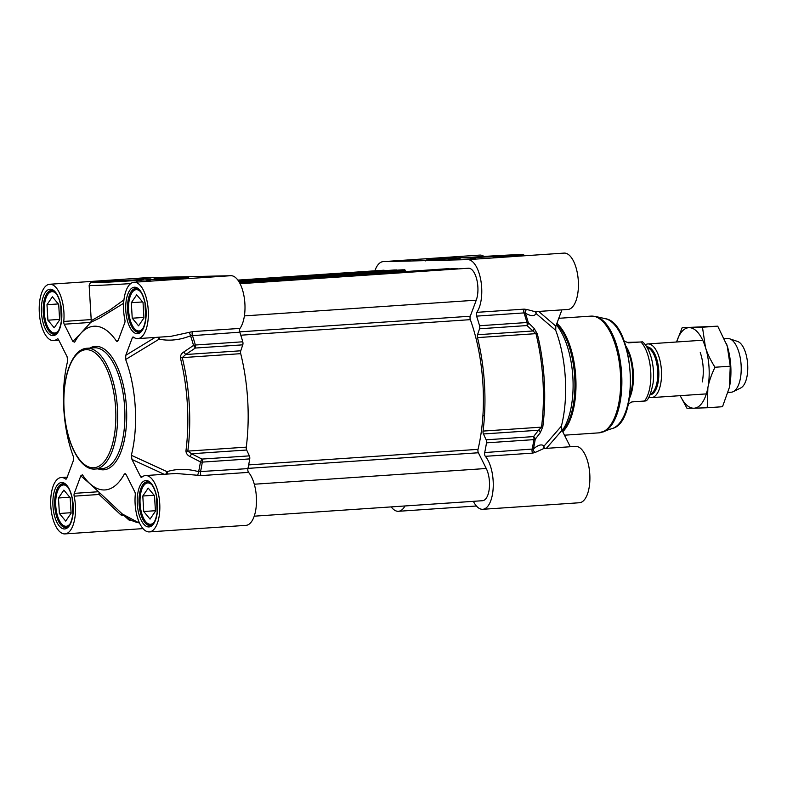 <?xml version="1.0" encoding="UTF-8"?>
<svg xmlns="http://www.w3.org/2000/svg" width="787" height="787" viewBox="0 0 787 787"><rect width="100%" height="100%" fill="white"/><g stroke="black" fill="none" stroke-linecap="round" stroke-linejoin="round"><path stroke-width="1.18" d="M181.207 277.614L163.352 278.746L181.207 277.614M173.199 278.057L167.169 278.568L173.209 278.264M182.712 277.516L161.679 278.854L182.712 277.516M58.474 497.994L63.865 490.104L70.181 497.718L71.105 513.222L65.715 521.102L59.389 513.498L58.474 497.994L69.777 497.227M59.389 513.498L71.076 512.701M64.465 484.084A21.515 9.365 -93.9 0 0 64.239 484.084A21.515 9.365 -93.9 0 0 64.062 484.094A21.515 9.365 -93.9 0 0 59.723 487.074L59.212 487.812A20.708 9.011 -93.9 0 0 55.798 506.218A20.708 9.011 -93.9 0 0 61.671 523.994A20.708 9.011 -93.9 0 0 66.019 526.277A20.708 9.011 -93.9 0 0 70.2 523.63M61.671 523.994L62.271 524.654A21.515 9.365 -93.9 0 0 66.787 527.034A21.515 9.365 -93.9 0 0 66.974 527.024A21.515 9.365 -93.9 0 0 67.377 526.975M67.721 487.025A20.708 9.011 -93.9 0 0 63.56 484.94A20.708 9.011 -93.9 0 0 59.212 487.812M46.984 304.707L52.385 296.817L58.7 304.421L59.625 319.925L54.224 327.815L47.909 320.201L46.984 304.707L58.297 303.939M47.909 320.201L59.596 319.414M52.985 290.787A21.515 9.365 -93.9 0 0 52.759 290.787A21.515 9.365 -93.9 0 0 52.572 290.797A21.515 9.365 -93.9 0 0 48.243 293.777L47.732 294.515A20.708 9.011 -93.9 0 0 44.308 312.921A20.708 9.011 -93.9 0 0 50.181 330.697A20.708 9.011 -93.9 0 0 54.529 332.99A20.708 9.011 -93.9 0 0 58.72 330.333M50.181 330.697L50.791 331.366A21.515 9.365 -93.9 0 0 55.306 333.737A21.515 9.365 -93.9 0 0 55.483 333.737A21.515 9.365 -93.9 0 0 55.887 333.688M56.241 293.728A20.708 9.011 -93.9 0 0 52.08 291.643A20.708 9.011 -93.9 0 0 47.732 294.515M142.801 496.007L148.202 488.117L154.518 495.731L155.433 511.225L150.042 519.115L143.726 511.501L142.801 496.007L154.104 495.239M143.726 511.501L155.403 510.714M148.792 482.087A21.515 9.365 -93.9 0 0 148.566 482.087A21.515 9.365 -93.9 0 0 148.389 482.097A21.515 9.365 -93.9 0 0 144.051 485.077L143.549 485.825A20.708 9.011 -93.9 0 0 140.125 504.221A20.708 9.011 -93.9 0 0 145.998 521.997A20.708 9.011 -93.9 0 0 150.347 524.29A20.708 9.011 -93.9 0 0 154.537 521.633M145.998 521.997L146.598 522.666A21.515 9.365 -93.9 0 0 151.124 525.047A21.515 9.365 -93.9 0 0 151.301 525.037A21.515 9.365 -93.9 0 0 151.704 524.988M152.058 485.028A20.708 9.011 -93.9 0 0 147.887 482.943A20.708 9.011 -93.9 0 0 143.549 485.825M131.321 302.71L136.712 294.82L143.027 302.434L143.952 317.938L138.561 325.818L132.236 318.214L131.321 302.71L142.624 301.942M132.236 318.214L143.923 317.417M137.312 288.799A21.515 9.365 -93.9 0 0 137.086 288.799A21.515 9.365 -93.9 0 0 136.908 288.809A21.515 9.365 -93.9 0 0 132.57 291.79L132.059 292.528A20.708 9.011 -93.9 0 0 128.645 310.934A20.708 9.011 -93.9 0 0 134.518 328.71A20.708 9.011 -93.9 0 0 138.866 330.993A20.708 9.011 -93.9 0 0 143.047 328.346M134.518 328.71L135.118 329.369A21.515 9.365 -93.9 0 0 139.633 331.75A21.515 9.365 -93.9 0 0 139.82 331.74A21.515 9.365 -93.9 0 0 140.224 331.691M140.568 291.741A20.708 9.011 -93.9 0 0 136.407 289.655A20.708 9.011 -93.9 0 0 132.059 292.528M142.831 476.45L140.548 476.597A2.686 1.171 -93.9 0 0 141.444 477.365A2.686 1.171 -93.9 0 0 141.798 477.207A28.243 12.297 86.1 0 1 145.516 475.555A28.243 12.297 86.1 0 1 159.692 502.903A28.243 12.297 86.1 0 1 149.343 531.904L245.987 525.352A28.243 12.297 -93.9 0 0 256.414 503.69A28.243 12.297 -93.9 0 0 248.564 472.377A2.686 1.171 86.1 0 1 247.915 468.619A129.107 56.192 -93.9 0 0 249.725 458.9A2.686 1.171 -93.9 0 0 249.371 455.87L201.954 459.077L200.449 461.92A2.686 1.141 9.2 0 0 202.308 462.107A2.686 1.171 -93.9 0 0 201.954 459.077L191.556 453.755L190.06 456.549L200.449 461.92A128.438 55.907 86.1 0 1 198.629 471.679C187.395 468.609 176.868 468.609 167.031 471.659L165.89 474.168M158.039 337.249L159.151 339.158C169.323 341.194 179.79 340.073 190.552 335.783A128.438 55.907 86.1 0 1 193.523 345.424L183.843 351.946L185.663 354.524L195.353 348.041A2.686 1.171 -93.9 0 0 195.353 345.011A2.686 1.062 164.2 0 0 193.523 345.424L195.353 348.041L242.77 344.834A2.686 1.171 -93.9 0 0 242.77 341.794A129.107 56.192 -93.9 0 0 239.809 332.183A2.686 1.171 86.1 0 1 240.015 328.405A28.243 12.297 -93.9 0 0 244.078 296.551A28.243 12.297 -93.9 0 0 230.916 275.696L146.579 277.683A28.243 12.297 -93.9 0 0 146.343 277.703A28.243 12.297 -93.9 0 0 146.116 277.722M242.77 344.834L240.763 350.786L185.663 354.524L182.259 357.632A2.686 0.915 166 0 0 180.42 358.016A117.686 51.224 86.1 0 1 185.939 450.961C186.145 453.519 187.522 455.378 190.06 456.549M240.714 353.668A118.345 51.509 86.1 0 1 246.272 447.144A2.686 1.171 86.1 0 0 246.656 450.016L191.556 453.755L187.818 451.108A118.345 51.509 -93.9 0 0 182.259 357.632L240.714 353.668A2.686 1.171 86.1 0 1 240.763 350.786M246.656 450.016L249.371 455.87M138.896 278.834L150.976 278.008L138.896 278.834M154.124 278.47L166.205 277.654L154.124 278.47M185.634 277.89A28.509 0.492 176.6 0 1 155.846 279.464L185.634 277.89M103.166 281.549L100.677 280.802L100.982 281.716M150.474 281.146L149.56 280.329A2.686 1.043 42.6 0 1 149.392 280.329L149.215 281.234M149.56 280.329L150.917 279.611L149.392 280.329A109.039 1.279 -2.7 0 1 148.595 280.359L147.986 280.979M118.306 340.122L116.476 341.174L117.42 341.509L118.207 340.368L124.769 322.788A2.686 1.171 -93.9 0 0 124.887 319.994A28.243 12.297 86.1 0 1 134.036 282.258L183.745 278.893M58.838 340.25L53.526 340.604A28.243 12.297 86.1 0 0 57.244 338.951A2.686 1.171 -93.9 0 1 57.599 338.794A2.686 1.171 -93.9 0 1 58.494 339.561L67.082 356.698L67.702 360.869A82.035 35.71 -93.9 0 0 73.388 456.657L73.27 460.848L66.747 478.348A2.686 1.171 -93.9 0 1 65.98 479.145A2.686 1.171 -93.9 0 1 65.567 479.008A28.243 12.297 86.1 0 0 61.189 477.542A28.243 12.297 86.1 0 0 50.83 506.553A28.243 12.297 86.1 0 0 65.006 533.901A28.243 12.297 86.1 0 0 74.155 496.164L99.103 494.472L100.343 493.439M98.513 491.727L74.273 493.37A2.686 1.171 -93.9 0 0 74.155 496.164M74.273 493.37L80.795 475.879L90.475 484.202M80.795 475.879L82.369 474.758M82.576 474.994A82.035 35.71 -93.9 0 0 89.482 483.267A82.035 35.71 -93.9 0 0 124.366 474L126.284 474.895M149.343 531.904A28.243 12.297 86.1 0 1 135.266 494.718A2.686 1.171 -93.9 0 0 134.823 491.944L126.235 474.807L124.366 474L125.251 473.636M140.548 476.597L131.96 459.46L164.139 474.286M167.798 474.04A2.686 1.338 68.4 0 0 167.031 471.659L131.34 455.289L131.96 459.46M131.34 455.289A82.035 35.71 -93.9 0 0 125.654 359.502L159.151 339.158A2.686 1.318 105.9 0 0 159.643 337.141M155.069 337.446L125.772 355.311L125.654 359.502M125.772 355.311L132.305 337.81L134.272 337.682M134.036 282.258A28.243 12.297 86.1 0 1 148.212 309.606A28.243 12.297 86.1 0 1 137.853 338.617A28.243 12.297 86.1 0 1 133.475 337.151A2.686 1.171 -93.9 0 0 133.062 337.013A2.686 1.171 -93.9 0 0 132.305 337.81M116.476 341.174A82.035 35.71 -93.9 0 0 80.628 333.531A82.035 35.71 -93.9 0 0 74.676 342.168L72.847 341.44L64.219 324.214L90.702 322.414M53.526 340.604A28.243 12.297 86.1 0 1 39.35 313.256A28.243 12.297 86.1 0 1 49.699 284.255A28.243 12.297 86.1 0 1 63.777 321.44A2.686 1.171 -93.9 0 0 64.219 324.214M240.015 328.405L192.599 331.622L188.978 332.409A2.686 0.561 69.3 0 1 190.552 335.783L239.809 332.183M188.978 332.409L170.73 336.383L137.853 338.617M183.843 351.946C181.463 353.402 180.321 355.419 180.42 358.016M247.915 468.619L198.629 471.679A2.686 0.541 104.3 0 1 197.468 475.25L201.147 475.594L248.564 472.377M176.072 473.479L197.468 475.25M139.427 522.843A117.686 51.224 86.1 0 1 122.251 513.95L89.482 483.267M130.662 520.03A2.686 2.095 132.2 0 1 128.606 519.725L128.606 519.725A2.686 2.095 132.2 0 1 128.527 519.646L123.126 514.718M99.064 492.239A2.686 1.171 -93.9 0 0 99.103 494.472L120.903 514.914A2.686 1.623 133.3 0 1 122.29 513.99M120.903 514.914L124.257 515.76M80.628 333.531L90.8 322.306L99.536 318.125L123.638 303.28M230.916 275.696L185.004 278.805L150.917 279.611A105.911 1.83 176.6 0 1 149.943 279.651A2.686 2.194 88 0 0 148.595 280.359L144.985 281.52M149.943 279.651L140.204 280.211A2.686 1.171 86.1 0 1 141.365 281.766M123.943 299.877L109.934 309.98L91.262 320.683L89.157 285.494A33.625 0.58 -3.4 0 0 130.711 283.595M143.519 279.395L99.27 282.208L143.519 279.395M187.945 277.162L155.865 279.198L187.945 277.162M433.066 259.71L450.921 258.579L433.066 259.71M441.074 259.277L447.105 258.756L441.074 259.277M431.561 259.818L452.604 258.48L431.561 259.818M404.99 505.962A28.243 12.297 86.1 0 1 398.429 511.294A28.243 12.297 86.1 0 1 391.218 506.897M439.864 503.601A118.345 51.509 -93.9 0 0 440.946 503.552A118.345 51.509 -93.9 0 0 442.028 503.454M544.83 448.482A2.686 1.987 41.1 0 1 544.024 446.101C541.83 443.868 538.288 444.822 533.419 448.974A128.438 55.907 -93.9 0 0 535.229 439.225L540.207 432.811A2.686 1.948 -142.2 0 0 538.524 430.233L533.556 436.598A2.686 1.171 86.1 0 1 533.92 439.628A2.686 1.141 9.2 0 0 535.229 439.225A2.686 1.948 -141.8 0 0 533.556 436.598L486.14 439.815A2.686 1.171 86.1 0 1 486.504 442.845A129.107 56.192 86.1 0 1 484.694 452.564A2.686 1.171 -93.9 0 0 485.343 456.322A28.243 12.297 86.1 0 1 493.193 487.635A28.243 12.297 86.1 0 1 482.765 509.297A28.243 12.297 86.1 0 1 473.371 501.329M486.14 439.815L483.434 433.962L538.524 430.233L541.505 427.134A2.686 1.003 7.3 0 0 542.814 426.77A117.686 51.224 -93.9 0 0 537.295 333.816L533.999 328.209L528.313 322.729A2.686 1.062 164.2 0 0 526.965 322.522A2.686 1.171 86.1 0 1 526.965 325.562A2.686 1.997 -46.4 0 0 528.313 322.729A128.438 55.907 -93.9 0 0 525.342 313.088C530.664 316.285 534.265 316.453 536.154 313.59A2.686 2.036 130.5 0 1 536.35 311.593M533.999 328.209A2.686 1.997 -46 0 1 532.632 331.002L477.542 334.741L479.549 328.779L526.965 325.562L535.957 333.649A118.345 51.509 86.1 0 1 541.505 427.134L483.051 431.089A2.686 1.171 -93.9 0 0 483.434 433.962M483.051 431.089A118.345 51.509 -93.9 0 0 477.493 337.613L535.957 333.649A2.686 0.915 166 0 1 537.295 333.816M477.542 334.741A2.686 1.171 -93.9 0 0 477.493 337.613M374.897 270.817A28.243 12.297 86.1 0 1 383.121 261.648A28.243 12.297 86.1 0 1 383.358 261.638L467.694 259.641A28.243 12.297 86.1 0 1 480.857 280.497A28.243 12.297 86.1 0 1 476.794 312.35A2.686 1.171 -93.9 0 0 476.588 316.128A129.107 56.192 86.1 0 1 479.549 325.739A2.686 1.171 86.1 0 1 479.549 328.779M475.378 258.5L463.297 259.317L475.407 258.864M460.159 258.864L448.078 259.68L460.179 259.218M428.64 259.444A28.509 0.492 176.6 0 1 458.428 257.87L428.64 259.444M493.99 256.995L493.479 257.005M513.34 256.532L564.102 253.099A28.243 12.297 -93.9 0 1 578.278 280.447A28.243 12.297 -93.9 0 1 567.919 309.458L535.062 311.682L526.946 309.498A2.686 2.322 -59.7 0 0 525.342 313.088L524.004 312.911A2.686 1.171 86.1 0 1 524.201 309.134L476.794 312.35M430.007 258.5L463.356 257.713A105.911 1.83 176.6 0 1 464.33 257.683A2.686 2.194 -92 0 1 464.399 257.674L463.504 257.713M383.358 261.638L429.899 258.51M556.32 324.854A60.52 26.345 86.1 0 1 572.887 377.701A60.52 26.345 86.1 0 1 562.184 430.617M535.74 311.642A2.686 2.548 -160.6 0 0 536.154 313.59L555.72 330.343A82.035 35.71 86.1 0 1 561.406 426.131L544.024 446.101A2.686 2.577 -28.7 0 0 544.024 448.511L575.582 446.396A28.243 12.297 -93.9 0 1 589.758 473.744A28.243 12.297 -93.9 0 1 579.409 502.745L482.765 509.297M546.326 448.374L562.026 430.302L561.406 426.131M562.026 430.302L570.27 446.75M484.005 256.454A28.243 12.297 -93.9 0 0 479.765 255.096L383.121 261.648M561.918 309.862L555.838 326.152L538.692 311.436M555.72 330.343L555.838 326.152M485.343 456.322L532.76 453.105L535.435 452.338A2.686 2.292 -129.8 0 1 533.419 448.974L484.694 452.564M535.435 452.338L543.728 448.551M540.207 432.811L542.814 426.77M526.946 309.498L524.201 309.134M535.268 311.672L535.829 311.337M464.33 257.683L474.069 257.113A2.686 1.171 -93.9 0 0 474.049 257.113A2.686 1.171 -93.9 0 0 474.03 257.113M470.754 257.929L515.003 255.136L491.688 256.109L470.754 257.929M426.328 260.172L458.408 258.136L426.328 260.172M240.084 283.713L468.393 268.229A18.829 8.195 86.1 0 1 476.774 279.483A18.829 8.195 86.1 0 1 476.253 300.172L470.262 316.226A2.686 1.171 -93.9 0 0 470.331 319.65A114.853 49.984 86.1 0 1 478.034 449.347A2.686 1.171 -93.9 0 0 478.378 452.761L486.258 468.491A18.829 8.195 86.1 0 1 489.268 488.766A18.829 8.195 86.1 0 1 482.52 500.709L254.211 516.183M455.663 268.524L239.799 283.163L457.316 268.485A1.348 0.59 86.1 0 1 457.788 268.947M447.449 268.721L239.612 282.818L447.469 268.721A1.348 0.59 86.1 0 1 447.469 268.721A1.348 0.59 86.1 0 1 447.449 268.721L449.338 268.957M402.954 269.774L238.471 280.929L404.607 269.734A1.348 0.59 86.1 0 1 405.256 270.826L405.354 271.574M394.759 269.971L238.235 280.575L394.749 269.971A1.348 0.59 86.1 0 1 394.749 269.971A1.348 0.59 86.1 0 1 394.759 269.971L396.628 270.207M237.9 280.103L383.367 270.236A18.829 8.195 86.1 0 1 385.266 270.61M645.31 344.814A26.896 11.707 86.1 0 1 647.898 343.939A26.896 11.707 86.1 0 1 648.124 343.929A26.896 11.707 86.1 0 1 661.414 370.244A26.896 11.707 86.1 0 1 651.538 397.612A26.896 11.707 86.1 0 1 651.311 397.622A26.896 11.707 86.1 0 1 648.852 397.101M628.301 403.928L631.882 401.911L646.029 400.908C648.616 399.491 650.967 393.589 653.072 383.18C654.076 374.907 653.554 366.693 651.508 358.557C648.37 347.411 644.366 343.25 642.517 341.843L628.37 342.847L624.081 340.978M627.367 342.365L640.943 342.001A32.946 14.343 86.1 0 1 650.731 371.336A32.946 14.343 86.1 0 1 644.445 401.065M625.832 346.054A32.946 14.343 86.1 0 1 629.393 398.497M626.452 348.139A33.625 14.638 86.1 0 1 629.728 396.343M724.502 338.744L727.582 338.538A26.896 11.707 86.1 0 1 727.808 338.528A26.896 11.707 86.1 0 1 729.667 338.813A26.896 11.707 86.1 0 1 741.088 364.578A26.896 11.707 86.1 0 1 733.248 391.651A26.896 11.707 86.1 0 1 731.221 392.211A26.896 11.707 86.1 0 1 731.005 392.221M729.667 338.813L737.606 341.46A23.669 10.3 86.1 0 1 747.65 364.135A23.669 10.3 86.1 0 1 740.754 387.961L733.248 391.651M702.24 381.951A26.896 11.707 -93.9 0 0 700.253 352.606M707.877 387.716A40.344 17.56 -93.9 0 0 705.486 347.451A40.344 17.56 -93.9 0 0 689.078 327.677A40.344 17.56 -93.9 0 0 676.584 341.991L682.172 327.697L702.457 327.215L705.486 347.451C707.395 353.638 710.563 360.23 714.99 367.244C711.418 374.642 709.048 381.469 707.877 387.716L707.238 407.755L693.859 408.217A40.344 17.56 -93.9 0 0 707.877 387.716M680.224 395.664A40.344 17.56 -93.9 0 0 693.859 408.217L686.953 408.237L680.175 395.674M729.618 386.25A40.344 17.56 86.1 0 1 729.372 387.479A40.344 17.56 86.1 0 1 729.372 387.489L730.257 366.211L727.227 345.975A40.344 17.56 86.1 0 1 729.618 386.25M726.381 343.437A40.344 17.56 86.1 0 1 726.391 343.466A40.344 17.56 86.1 0 1 727.227 345.975L717.724 326.182L682.172 327.697M707.238 407.755L722.505 406.722L729.372 387.499M702.457 327.215L717.724 326.182M714.99 367.244L730.257 366.211M94.656 469.062A60.52 26.345 -93.9 0 0 95.158 469.032A60.52 26.345 -93.9 0 0 117.381 407.45A60.52 26.345 -93.9 0 0 87.475 348.248A60.52 26.345 -93.9 0 0 86.973 348.267C72.561 348.867 62.665 375.31 63.777 405.472C64.544 439.205 79.123 470.734 95.158 469.032L102.408 468.54A60.52 26.345 86.1 0 0 124.631 406.958A60.52 26.345 86.1 0 0 94.725 347.756A60.52 26.345 86.1 0 0 94.224 347.785L86.973 348.267M86.344 349.674A59.173 25.755 86.1 0 1 115.62 408.128A59.173 25.755 86.1 0 1 93.368 467.793A59.173 25.755 86.1 0 1 64.091 409.338A59.173 25.755 86.1 0 1 86.344 349.674M186.519 277.26L158.974 279.119L186.519 277.26M135.669 288.485L139.171 290.098C141.749 292.646 143.696 297.004 145.034 303.182L145.654 319.276C143.696 330.481 140.42 331.593 140.283 331.652L138.64 332.222A21.918 9.542 86.1 0 1 138.453 332.232A21.918 9.542 86.1 0 1 127.622 310.786A21.918 9.542 86.1 0 1 135.669 288.485A21.918 9.542 86.1 0 1 135.856 288.475M51.342 290.472L54.844 292.095C57.412 294.633 59.369 299.001 60.707 305.179L61.327 321.273C59.369 332.468 56.093 333.58 55.956 333.649L54.303 334.219A21.918 9.542 86.1 0 1 54.126 334.229A21.918 9.542 86.1 0 1 43.285 312.783A21.918 9.542 86.1 0 1 51.342 290.472A21.918 9.542 86.1 0 1 51.519 290.462M62.822 483.769L66.324 485.382C68.902 487.93 70.85 492.288 72.188 498.466L72.807 514.56C70.85 525.765 67.574 526.877 67.436 526.936L65.793 527.516A21.918 9.542 86.1 0 1 65.606 527.516A21.918 9.542 86.1 0 1 54.775 506.08A21.918 9.542 86.1 0 1 62.822 483.769A21.918 9.542 86.1 0 1 63.009 483.759M147.149 481.782L150.651 483.395C153.229 485.933 155.187 490.301 156.524 496.479L157.134 512.573C155.187 523.778 151.901 524.89 151.773 524.949L150.12 525.519A21.918 9.542 86.1 0 1 149.933 525.529A21.918 9.542 86.1 0 1 139.102 504.083A21.918 9.542 86.1 0 1 147.149 481.782A21.918 9.542 86.1 0 1 147.336 481.772M140.204 280.211L136.033 280.497A30.929 0.531 176.6 0 1 94.774 282.7A30.929 0.531 176.6 0 1 109.098 281.136L121.178 280.32L100.677 280.802L146.579 277.683M109.098 281.136A2.686 1.171 -93.9 0 0 109.068 281.136A2.686 1.171 -93.9 0 0 109.049 281.136L121.06 280.32M50.23 289.203A23.266 10.123 -93.9 0 0 43.531 324.244A23.266 10.123 -93.9 0 0 61.081 323.831A23.266 10.123 -93.9 0 0 50.23 289.203M61.72 482.5A23.266 10.123 -93.9 0 0 55.011 517.541A23.266 10.123 -93.9 0 0 72.561 517.128A23.266 10.123 -93.9 0 0 61.72 482.5M146.048 480.513A23.266 10.123 -93.9 0 0 139.348 515.544A23.266 10.123 -93.9 0 0 156.888 515.131A23.266 10.123 -93.9 0 0 146.048 480.513M98.041 468.836A61.868 26.925 -93.9 0 0 103.186 469.829A61.868 26.925 -93.9 0 0 126.461 407.44A61.868 26.925 -93.9 0 0 95.857 346.329A61.868 26.925 -93.9 0 0 89.856 348.08M134.567 287.216A23.266 10.123 -93.9 0 0 127.858 322.257A23.266 10.123 -93.9 0 0 145.408 321.844A23.266 10.123 -93.9 0 0 134.567 287.216M192.599 331.622A2.686 1.171 -93.9 0 0 192.392 335.4A129.107 56.192 -93.9 0 1 195.353 345.011L242.77 341.794M185.939 450.961A2.686 1.003 7.3 0 0 187.818 451.108L246.272 447.144M249.725 458.9L202.308 462.107A129.107 56.192 -93.9 0 1 200.498 471.836A2.686 1.171 -93.9 0 0 201.147 475.594M122.251 513.95A2.686 2.204 132.3 0 0 122.27 513.97L139.604 523.227M123.166 514.767L128.606 519.725A2.686 2.686 0 0 0 130.603 520.414A2.686 1.171 -93.9 0 0 131.006 520.207M66.374 478.958L65.567 479.008M57.244 338.951L57.972 338.902M91.194 319.729A2.686 1.171 -93.9 0 0 91.262 321.057M80.648 333.511L72.847 341.44M91.184 319.581L63.777 321.44M136.033 280.497A2.686 1.171 86.1 0 1 137.194 282.041M427.754 260.074L455.299 258.205L427.754 260.074M464.399 257.674L478.24 256.828A30.929 0.531 176.6 0 1 519.499 254.624A30.929 0.531 176.6 0 1 505.185 256.198L493.105 257.015L513.596 256.532L467.694 259.641M505.185 256.198A2.686 1.171 86.1 0 1 505.913 256.71M562.744 431.729A58.504 25.459 -93.9 0 0 575.799 377.622A58.504 25.459 -93.9 0 0 556.871 323.378M556.645 323.998A58.868 25.617 86.1 0 1 574.746 377.642A58.868 25.617 86.1 0 1 562.498 431.237M558.77 318.302L591.037 316.118A58.504 25.459 86.1 0 1 591.529 316.099A58.504 25.459 86.1 0 1 620.431 373.323A58.504 25.459 86.1 0 1 598.956 432.85L564.476 435.191M532.76 453.105A2.686 1.171 86.1 0 1 532.11 449.347A129.107 56.192 86.1 0 0 533.92 439.628L486.504 442.845M476.588 316.128L524.004 312.911A129.107 56.192 86.1 0 1 526.965 322.522L479.549 325.739M612.837 428.344C640.392 420.966 633.702 322.306 605.41 318.715A55.405 24.112 86.1 0 1 630.062 372.103A55.405 24.112 86.1 0 1 612.837 428.344L598.956 432.85M605.41 318.715L595.611 316.482A58.317 25.381 86.1 0 1 621.573 372.684A58.317 25.381 86.1 0 1 603.442 431.876M254.299 484.221L486.258 468.491M247.964 468.383L478.378 452.761M248.662 464.901L478.034 449.347M240.792 335.213L470.331 319.65M239.71 331.858L470.262 316.226M244.393 315.892L476.253 300.172M239.838 283.231L457.316 268.485M239.651 282.887L449.111 268.682M239.199 282.09L405.256 270.826M238.52 280.998L404.607 269.734M238.284 280.644L396.402 269.931M649.973 394.887A24.072 10.477 -93.9 0 0 658.719 370.293A24.072 10.477 -93.9 0 0 646.825 346.851A24.072 10.477 -93.9 0 0 646.717 346.851M647.15 347.559A23.531 10.241 86.1 0 1 657.637 370.234A23.531 10.241 86.1 0 1 650.308 394.13M188.91 278.037L188.142 277.27L172.678 277.929L157.223 279.139L156.692 279.956M176.14 473.479L177.498 473.371M131.311 520.364L130.603 520.414M177.35 473.39L145.516 475.555M67.19 477.138L61.189 477.542M143.008 528.608L65.006 533.901M109.068 281.136L91.026 282.759C90.525 282.356 89.905 283.271 89.157 285.494M90.83 322.276L91.262 320.673M146.343 277.703L49.699 284.255M457.68 258.992C457.837 258.225 457.05 257.959 455.329 258.205L426.082 260.054L425.462 260.9M513.468 256.532L493.292 257.005M463.435 257.713L429.584 258.51M398.429 511.294L476.43 506.002M474.049 257.113L519.666 254.624L523.581 254.791L524.909 255.755M440.946 503.552L473.38 501.349M595.611 316.482L591.037 316.118M482.903 415.782L484.487 415.674M478.358 348.69L479.942 348.592M651.538 397.612L706.342 393.893M728.123 392.418L731.221 392.211M647.898 343.939L702.702 340.22"/></g></svg>
